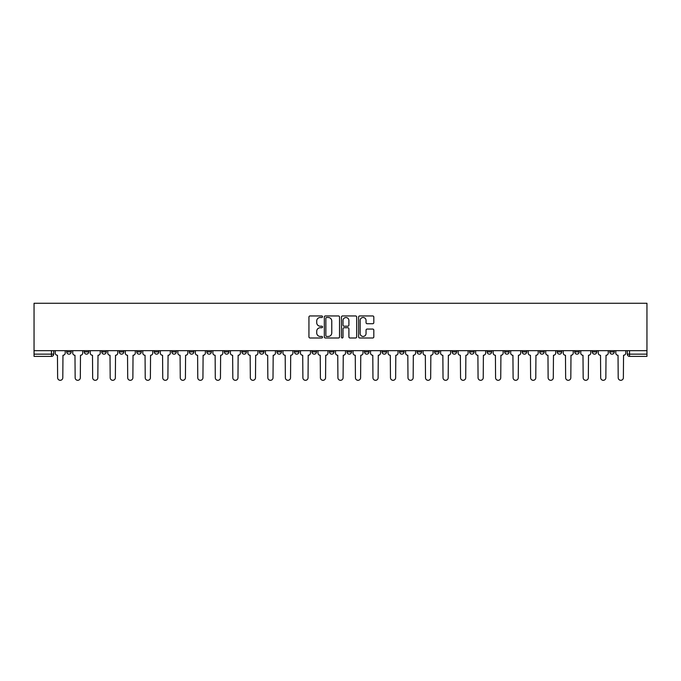 <?xml version="1.0" encoding="UTF-8"?>
<svg xmlns="http://www.w3.org/2000/svg" width="681" height="681" viewBox="0 0 681 681"><rect width="100%" height="100%" fill="white"/><g stroke="black" fill="none" stroke-linecap="round" stroke-linejoin="round"><path stroke-width="1.02" d="M322.53 316.716A0.775 0.775 0 0 0 321.764 315.95L310.051 315.95A1.098 1.098 0 0 0 308.944 317.048L308.944 336.891A1.098 1.098 0 0 0 310.051 337.989L321.764 337.989A0.775 0.775 0 0 0 322.53 337.223A0.775 0.775 0 0 0 321.764 336.448L320.249 336.448A3.524 3.524 0 0 1 316.716 332.924L316.716 331.264A3.524 3.524 0 0 1 320.249 327.74L321.764 327.74A0.775 0.775 0 0 0 322.53 326.965A0.775 0.775 0 0 0 321.764 326.199L320.249 326.199A3.524 3.524 0 0 1 316.716 322.666L316.716 321.015A3.524 3.524 0 0 1 320.249 317.491L321.764 317.491A0.775 0.775 0 0 0 322.53 316.716M539.71 350.664L539.71 351.898L544.204 351.898A2.247 2.247 0 0 1 541.957 354.146A2.247 2.247 0 0 1 539.71 351.898L539.71 350.664M522.191 350.664L522.191 351.898L526.685 351.898A2.247 2.247 0 0 1 524.438 354.146A2.247 2.247 0 0 1 522.191 351.898L522.191 350.664M417.087 350.664L417.087 351.898L421.573 351.898A2.247 2.247 0 0 1 419.334 354.146A2.247 2.247 0 0 1 417.087 351.898L417.087 350.664M399.568 350.664L399.568 351.898L404.054 351.898A2.247 2.247 0 0 1 401.816 354.146A2.247 2.247 0 0 1 399.568 351.898L399.568 350.664M382.05 350.664L382.05 351.898L386.544 351.898A2.247 2.247 0 0 1 384.297 354.146A2.247 2.247 0 0 1 382.05 351.898L382.05 350.664M347.012 350.664L347.012 351.898L351.507 351.898A2.247 2.247 0 0 1 349.259 354.146A2.247 2.247 0 0 1 347.012 351.898L347.012 350.664M311.975 351.898L311.975 350.664L311.975 351.898A2.247 2.247 0 0 0 314.222 354.146A2.247 2.247 0 0 1 311.975 351.898L316.469 351.898A2.247 2.247 0 0 1 314.222 354.146A2.247 2.247 0 0 0 316.469 351.898L316.469 350.664L316.469 351.898M294.456 351.898L294.456 350.664L294.456 351.898A2.247 2.247 0 0 0 296.703 354.146A2.247 2.247 0 0 1 294.456 351.898L298.95 351.898A2.247 2.247 0 0 1 296.703 354.146M276.946 351.898L276.946 350.664L276.946 351.898A2.247 2.247 0 0 0 279.184 354.146A2.247 2.247 0 0 1 276.946 351.898L281.432 351.898A2.247 2.247 0 0 1 279.184 354.146A2.247 2.247 0 0 0 281.432 351.898L281.432 350.664L281.432 351.898M259.427 350.664L259.427 351.898L263.913 351.898A2.247 2.247 0 0 1 261.666 354.146A2.247 2.247 0 0 1 259.427 351.898L259.427 350.664M241.908 350.664L241.908 351.898L246.394 351.898A2.247 2.247 0 0 1 244.156 354.146A2.247 2.247 0 0 1 241.908 351.898L241.908 350.664M224.389 350.664L224.389 351.898L228.884 351.898A2.247 2.247 0 0 1 226.637 354.146A2.247 2.247 0 0 1 224.389 351.898L224.389 350.664M206.871 351.898L206.871 350.664L206.871 351.898A2.247 2.247 0 0 0 209.118 354.146A2.247 2.247 0 0 1 206.871 351.898L211.365 351.898A2.247 2.247 0 0 1 209.118 354.146M171.833 351.898L171.833 350.664L171.833 351.898A2.247 2.247 0 0 0 174.081 354.146A2.247 2.247 0 0 1 171.833 351.898L176.328 351.898A2.247 2.247 0 0 1 174.081 354.146A2.247 2.247 0 0 0 176.328 351.898L176.328 350.664L176.328 351.898M154.315 351.898L154.315 350.664L154.315 351.898A2.247 2.247 0 0 0 156.562 354.146A2.247 2.247 0 0 1 154.315 351.898L158.809 351.898A2.247 2.247 0 0 1 156.562 354.146A2.247 2.247 0 0 0 158.809 351.898L158.809 350.664L158.809 351.898M136.796 351.898L136.796 350.664L136.796 351.898A2.247 2.247 0 0 0 139.043 354.146A2.247 2.247 0 0 1 136.796 351.898L141.29 351.898A2.247 2.247 0 0 1 139.043 354.146A2.247 2.247 0 0 0 141.29 351.898L141.29 350.664L141.29 351.898M119.277 351.898L119.277 350.664L119.277 351.898A2.247 2.247 0 0 0 121.524 354.146A2.247 2.247 0 0 1 119.277 351.898L123.772 351.898A2.247 2.247 0 0 1 121.524 354.146M101.767 351.898L101.767 350.664L101.767 351.898A2.247 2.247 0 0 0 104.006 354.146A2.247 2.247 0 0 1 101.767 351.898L106.253 351.898A2.247 2.247 0 0 1 104.006 354.146A2.247 2.247 0 0 0 106.253 351.898L106.253 350.664L106.253 351.898M84.248 351.898L84.248 350.664L84.248 351.898A2.247 2.247 0 0 0 86.487 354.146A2.247 2.247 0 0 1 84.248 351.898L88.734 351.898A2.247 2.247 0 0 1 86.487 354.146A2.247 2.247 0 0 0 88.734 351.898L88.734 350.664L88.734 351.898M372.711 323.713A1.098 1.098 0 0 0 373.818 322.615L373.818 317.048A1.098 1.098 0 0 0 372.711 315.95L359.704 315.95A1.098 1.098 0 0 0 358.606 317.048L358.606 336.891A1.098 1.098 0 0 0 359.704 337.989L372.711 337.989A1.098 1.098 0 0 0 373.818 336.891L373.818 330.166A1.098 1.098 0 0 0 372.711 329.059L367.144 329.059A1.098 1.098 0 0 0 366.046 330.166L366.046 333.503A2.945 2.945 0 0 1 363.092 336.448A2.945 2.945 0 0 1 360.147 333.503L360.147 320.436A2.945 2.945 0 0 1 363.092 317.491A2.945 2.945 0 0 1 366.046 320.436L366.046 322.615A1.098 1.098 0 0 0 367.144 323.713L372.711 323.713M646.95 350.664L34.05 350.664L34.05 303.275L646.95 303.275L646.95 356.393L629.542 356.393A2.247 2.247 0 0 1 627.295 354.146L646.95 354.146M339.538 317.048A1.098 1.098 0 0 0 338.431 315.95L325.424 315.95A1.098 1.098 0 0 0 324.326 317.048L324.326 336.891A1.098 1.098 0 0 0 325.424 337.989L338.431 337.989A1.098 1.098 0 0 0 339.538 336.891L339.538 317.048M342.569 315.95L355.576 315.95A1.098 1.098 0 0 1 356.674 317.048L356.674 336.891A1.098 1.098 0 0 1 355.576 337.989L350.008 337.989A1.098 1.098 0 0 1 348.902 336.891L348.902 328.846A1.098 1.098 0 0 0 347.804 327.74L344.109 327.74A1.098 1.098 0 0 0 343.011 328.846L343.011 337.223A0.775 0.775 0 0 1 342.237 337.989A0.775 0.775 0 0 1 341.462 337.223L341.462 317.048A1.098 1.098 0 0 1 342.569 315.95M627.295 350.664L627.295 354.146A2.247 2.247 0 0 0 629.542 356.393L629.542 350.664M53.705 350.664L53.705 354.146L53.705 350.664M51.458 350.664L51.458 356.393L34.05 356.393L34.05 354.146L53.705 354.146A2.247 2.247 0 0 1 51.458 356.393A2.247 2.247 0 0 0 53.705 354.146M34.05 350.664L34.05 354.146M614.271 350.664L614.271 351.898A2.247 2.247 0 0 1 612.023 354.146A2.247 2.247 0 0 1 609.784 351.898L614.271 351.898M609.784 350.664L609.784 351.898M596.752 350.664L596.752 351.898A2.247 2.247 0 0 1 594.513 354.146A2.247 2.247 0 0 1 592.266 351.898A2.247 2.247 0 0 0 594.513 354.146M592.266 350.664L592.266 351.898L596.752 351.898M579.233 350.664L579.233 351.898A2.247 2.247 0 0 1 576.994 354.146A2.247 2.247 0 0 1 574.747 351.898L579.233 351.898M574.747 350.664L574.747 351.898M561.723 350.664L561.723 351.898A2.247 2.247 0 0 1 559.476 354.146A2.247 2.247 0 0 1 557.228 351.898L561.723 351.898M557.228 350.664L557.228 351.898M544.204 350.664L544.204 351.898M526.685 350.664L526.685 351.898L526.685 350.664M509.167 350.664L509.167 351.898A2.247 2.247 0 0 1 506.919 354.146A2.247 2.247 0 0 1 504.672 351.898L509.167 351.898M504.672 350.664L504.672 351.898M491.648 350.664L491.648 351.898A2.247 2.247 0 0 1 489.401 354.146A2.247 2.247 0 0 1 487.153 351.898L491.648 351.898M487.153 350.664L487.153 351.898M474.129 350.664L474.129 351.898A2.247 2.247 0 0 1 471.882 354.146A2.247 2.247 0 0 1 469.635 351.898L474.129 351.898M469.635 350.664L469.635 351.898M456.61 350.664L456.61 351.898A2.247 2.247 0 0 1 454.363 354.146A2.247 2.247 0 0 1 452.116 351.898L456.61 351.898M452.116 350.664L452.116 351.898M439.092 350.664L439.092 351.898A2.247 2.247 0 0 1 436.844 354.146A2.247 2.247 0 0 1 434.606 351.898L439.092 351.898M434.606 350.664L434.606 351.898M421.573 350.664L421.573 351.898A2.247 2.247 0 0 1 419.334 354.146M404.054 350.664L404.054 351.898M386.544 351.898L386.544 350.664L386.544 351.898A2.247 2.247 0 0 1 384.297 354.146M369.025 350.664L369.025 351.898A2.247 2.247 0 0 1 366.778 354.146A2.247 2.247 0 0 1 364.531 351.898A2.247 2.247 0 0 0 366.778 354.146A2.247 2.247 0 0 0 369.025 351.898L364.531 351.898L364.531 350.664M351.507 351.898L351.507 350.664L351.507 351.898A2.247 2.247 0 0 1 349.259 354.146M333.988 350.664L333.988 351.898A2.247 2.247 0 0 1 331.741 354.146A2.247 2.247 0 0 1 329.493 351.898A2.247 2.247 0 0 0 331.741 354.146M329.493 350.664L329.493 351.898L333.988 351.898M298.95 350.664L298.95 351.898L298.95 350.664M263.913 351.898L263.913 350.664L263.913 351.898A2.247 2.247 0 0 1 261.666 354.146M246.394 351.898L246.394 350.664L246.394 351.898A2.247 2.247 0 0 1 244.156 354.146M228.884 351.898L228.884 350.664L228.884 351.898A2.247 2.247 0 0 1 226.637 354.146M211.365 350.664L211.365 351.898L211.365 350.664M193.847 351.898L193.847 350.664L193.847 351.898A2.247 2.247 0 0 1 191.599 354.146A2.247 2.247 0 0 1 189.352 351.898L193.847 351.898A2.247 2.247 0 0 1 191.599 354.146M189.352 350.664L189.352 351.898M123.772 350.664L123.772 351.898L123.772 350.664M71.216 350.664L71.216 351.898A2.247 2.247 0 0 1 68.977 354.146A2.247 2.247 0 0 1 66.729 351.898A2.247 2.247 0 0 0 68.977 354.146A2.247 2.247 0 0 0 71.216 351.898L71.216 350.664M66.729 350.664L66.729 351.898L71.216 351.898M326.642 317.491A0.775 0.775 0 0 0 325.867 318.257L325.867 335.673A0.775 0.775 0 0 0 326.642 336.448L328.233 336.448A3.524 3.524 0 0 0 331.766 332.924L331.766 321.015A3.524 3.524 0 0 0 328.233 317.491L326.642 317.491M348.902 320.496A2.945 2.945 0 0 0 345.957 317.542A2.945 2.945 0 0 0 343.011 320.496L343.011 325.092A1.098 1.098 0 0 0 344.109 326.199L347.804 326.199A1.098 1.098 0 0 0 348.902 325.092L348.902 320.496M55.221 350.664L55.221 353.022A2.247 2.247 139.8 0 0 57.459 355.269L57.63 377.725A2.579 2.579 139.8 0 0 60.217 380.304A2.579 2.579 139.8 0 0 62.797 377.725L62.967 355.269A2.247 2.247 139.8 0 0 65.214 353.022L65.214 350.664M72.739 350.664L72.739 353.022A2.247 2.247 139.8 0 0 74.978 355.269L75.148 377.725A2.579 2.579 139.8 0 0 77.736 380.304A2.579 2.579 139.8 0 0 80.315 377.725L80.486 355.269A2.247 2.247 139.8 0 0 82.733 353.022L82.733 350.664M90.25 350.664L90.25 353.022A2.247 2.247 139.8 0 0 92.497 355.269L92.667 377.725A2.579 2.579 139.8 0 0 95.246 380.304A2.579 2.579 139.8 0 0 97.834 377.725L98.004 355.269A2.247 2.247 139.8 0 0 100.243 353.022L100.243 350.664M107.768 350.664L107.768 353.022A2.247 2.247 139.8 0 0 110.016 355.269L110.186 377.725A2.579 2.579 139.8 0 0 112.765 380.304A2.579 2.579 139.8 0 0 115.353 377.725L115.523 355.269A2.247 2.247 139.8 0 0 117.762 353.022L117.762 350.664M125.287 350.664L125.287 353.022A2.247 2.247 139.8 0 0 127.534 355.269L127.705 377.725A2.579 2.579 139.8 0 0 130.284 380.304A2.579 2.579 139.8 0 0 132.872 377.725L133.033 355.269A2.247 2.247 139.8 0 0 135.281 353.022L135.281 350.664M142.806 350.664L142.806 353.022A2.247 2.247 139.8 0 0 145.053 355.269L145.223 377.725A2.579 2.579 139.8 0 0 147.803 380.304A2.579 2.579 139.8 0 0 150.39 377.725L150.552 355.269A2.247 2.247 139.8 0 0 152.799 353.022L152.799 350.664M160.324 350.664L160.324 353.022A2.247 2.247 139.8 0 0 162.572 355.269L162.742 377.725A2.579 2.579 139.8 0 0 165.321 380.304A2.579 2.579 139.8 0 0 167.901 377.725L168.071 355.269A2.247 2.247 139.8 0 0 170.318 353.022L170.318 350.664M177.843 350.664L177.843 353.022A2.247 2.247 139.8 0 0 180.09 355.269L180.261 377.725A2.579 2.579 139.8 0 0 182.84 380.304A2.579 2.579 139.8 0 0 185.419 377.725L185.59 355.269A2.247 2.247 139.8 0 0 187.837 353.022L187.837 350.664M195.362 350.664L195.362 353.022A2.247 2.247 139.8 0 0 197.609 355.269L197.771 377.725A2.579 2.579 139.8 0 0 200.359 380.304A2.579 2.579 139.8 0 0 202.938 377.725L203.108 355.269A2.247 2.247 139.8 0 0 205.356 353.022L205.356 350.664M212.881 350.664L212.881 353.022A2.247 2.247 139.8 0 0 215.128 355.269L215.29 377.725A2.579 2.579 139.8 0 0 217.877 380.304A2.579 2.579 139.8 0 0 220.457 377.725L220.627 355.269A2.247 2.247 139.8 0 0 222.874 353.022L222.874 350.664M230.399 350.664L230.399 353.022A2.247 2.247 139.8 0 0 232.638 355.269L232.808 377.725A2.579 2.579 139.8 0 0 235.396 380.304A2.579 2.579 139.8 0 0 237.975 377.725L238.146 355.269A2.247 2.247 139.8 0 0 240.393 353.022L240.393 350.664M247.91 350.664L247.91 353.022A2.247 2.247 139.8 0 0 250.157 355.269L250.327 377.725A2.579 2.579 139.8 0 0 252.915 380.304A2.579 2.579 139.8 0 0 255.494 377.725L255.664 355.269A2.247 2.247 139.8 0 0 257.912 353.022L257.912 350.664M265.428 350.664L265.428 353.022A2.247 2.247 139.8 0 0 267.676 355.269L267.846 377.725A2.579 2.579 139.8 0 0 270.425 380.304A2.579 2.579 139.8 0 0 273.013 377.725L273.183 355.269A2.247 2.247 139.8 0 0 275.422 353.022L275.422 350.664M282.947 350.664L282.947 353.022A2.247 2.247 139.8 0 0 285.194 355.269L285.365 377.725A2.579 2.579 139.8 0 0 287.944 380.304A2.579 2.579 139.8 0 0 290.532 377.725L290.702 355.269A2.247 2.247 139.8 0 0 292.941 353.022L292.941 350.664M300.466 350.664L300.466 353.022A2.247 2.247 139.8 0 0 302.713 355.269L302.883 377.725A2.579 2.579 139.8 0 0 305.463 380.304A2.579 2.579 139.8 0 0 308.05 377.725L308.212 355.269A2.247 2.247 139.8 0 0 310.459 353.022L310.459 350.664M317.984 350.664L317.984 353.022A2.247 2.247 139.8 0 0 320.232 355.269L320.402 377.725A2.579 2.579 139.8 0 0 322.981 380.304A2.579 2.579 139.8 0 0 325.569 377.725L325.731 355.269A2.247 2.247 139.8 0 0 327.978 353.022L327.978 350.664M335.503 350.664L335.503 353.022A2.247 2.247 139.8 0 0 337.75 355.269L337.921 377.725A2.579 2.579 139.8 0 0 340.5 380.304A2.579 2.579 139.8 0 0 343.079 377.725L343.25 355.269A2.247 2.247 139.8 0 0 345.497 353.022L345.497 350.664M353.022 350.664L353.022 353.022A2.247 2.247 139.8 0 0 355.269 355.269L355.431 377.725A2.579 2.579 139.8 0 0 358.019 380.304A2.579 2.579 139.8 0 0 360.598 377.725L360.768 355.269A2.247 2.247 139.8 0 0 363.016 353.022L363.016 350.664M370.541 350.664L370.541 353.022A2.247 2.247 139.8 0 0 372.788 355.269L372.95 377.725A2.579 2.579 139.8 0 0 375.537 380.304A2.579 2.579 139.8 0 0 378.117 377.725L378.287 355.269A2.247 2.247 139.8 0 0 380.534 353.022L380.534 350.664M388.059 350.664L388.059 353.022A2.247 2.247 139.8 0 0 390.298 355.269L390.468 377.725A2.579 2.579 139.8 0 0 393.056 380.304A2.579 2.579 139.8 0 0 395.635 377.725L395.806 355.269A2.247 2.247 139.8 0 0 398.053 353.022L398.053 350.664M405.578 350.664L405.578 353.022A2.247 2.247 139.8 0 0 407.817 355.269L407.987 377.725A2.579 2.579 139.8 0 0 410.575 380.304A2.579 2.579 139.8 0 0 413.154 377.725L413.324 355.269A2.247 2.247 139.8 0 0 415.572 353.022L415.572 350.664M423.088 350.664L423.088 353.022A2.247 2.247 139.8 0 0 425.336 355.269L425.506 377.725A2.579 2.579 139.8 0 0 428.085 380.304A2.579 2.579 139.8 0 0 430.673 377.725L430.843 355.269A2.247 2.247 139.8 0 0 433.09 353.022L433.09 350.664M440.607 350.664L440.607 353.022A2.247 2.247 139.8 0 0 442.854 355.269L443.025 377.725A2.579 2.579 139.8 0 0 445.604 380.304A2.579 2.579 139.8 0 0 448.192 377.725L448.362 355.269A2.247 2.247 139.8 0 0 450.601 353.022L450.601 350.664M458.126 350.664L458.126 353.022A2.247 2.247 139.8 0 0 460.373 355.269L460.543 377.725A2.579 2.579 139.8 0 0 463.123 380.304A2.579 2.579 139.8 0 0 465.71 377.725L465.872 355.269A2.247 2.247 139.8 0 0 468.119 353.022L468.119 350.664M475.644 350.664L475.644 353.022A2.247 2.247 139.8 0 0 477.892 355.269L478.062 377.725A2.579 2.579 139.8 0 0 480.641 380.304A2.579 2.579 139.8 0 0 483.229 377.725L483.391 355.269A2.247 2.247 139.8 0 0 485.638 353.022L485.638 350.664M493.163 350.664L493.163 353.022A2.247 2.247 139.8 0 0 495.41 355.269L495.581 377.725A2.579 2.579 139.8 0 0 498.16 380.304A2.579 2.579 139.8 0 0 500.739 377.725L500.91 355.269A2.247 2.247 139.8 0 0 503.157 353.022L503.157 350.664M510.682 350.664L510.682 353.022A2.247 2.247 139.8 0 0 512.929 355.269L513.099 377.725A2.579 2.579 139.8 0 0 515.679 380.304A2.579 2.579 139.8 0 0 518.258 377.725L518.428 355.269A2.247 2.247 139.8 0 0 520.676 353.022L520.676 350.664M528.201 350.664L528.201 353.022A2.247 2.247 139.8 0 0 530.448 355.269L530.61 377.725A2.579 2.579 139.8 0 0 533.197 380.304A2.579 2.579 139.8 0 0 535.777 377.725L535.947 355.269A2.247 2.247 139.8 0 0 538.194 353.022L538.194 350.664M545.719 350.664L545.719 353.022A2.247 2.247 139.8 0 0 547.967 355.269L548.128 377.725A2.579 2.579 139.8 0 0 550.716 380.304A2.579 2.579 139.8 0 0 553.295 377.725L553.466 355.269A2.247 2.247 139.8 0 0 555.713 353.022L555.713 350.664M563.238 350.664L563.238 353.022A2.247 2.247 139.8 0 0 565.477 355.269L565.647 377.725A2.579 2.579 139.8 0 0 568.235 380.304A2.579 2.579 139.8 0 0 570.814 377.725L570.984 355.269A2.247 2.247 139.8 0 0 573.232 353.022L573.232 350.664M580.757 350.664L580.757 353.022A2.247 2.247 139.8 0 0 582.996 355.269L583.166 377.725A2.579 2.579 139.8 0 0 585.754 380.304A2.579 2.579 139.8 0 0 588.333 377.725L588.503 355.269A2.247 2.247 139.8 0 0 590.75 353.022L590.75 350.664M598.267 350.664L598.267 353.022A2.247 2.247 139.8 0 0 600.514 355.269L600.685 377.725A2.579 2.579 139.8 0 0 603.264 380.304A2.579 2.579 139.8 0 0 605.852 377.725L606.022 355.269A2.247 2.247 139.8 0 0 608.261 353.022L608.261 350.664M615.786 350.664L615.786 353.022A2.247 2.247 139.8 0 0 618.033 355.269L618.203 377.725A2.579 2.579 139.8 0 0 620.783 380.304A2.579 2.579 139.8 0 0 623.37 377.725L623.541 355.269A2.247 2.247 139.8 0 0 625.779 353.022L625.779 350.664"/></g></svg>
